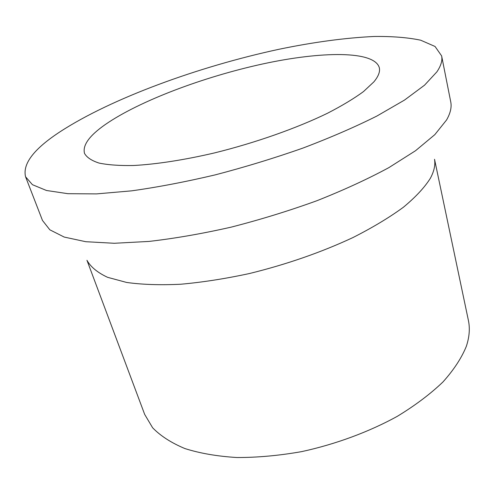 <?xml version="1.0" encoding="UTF-8"?>
<svg xmlns="http://www.w3.org/2000/svg" width="494" height="494" viewBox="0 0 494 494"><rect width="100%" height="100%" fill="white"/><g stroke="black" fill="none" stroke-linecap="round" stroke-linejoin="round"><path stroke-width="0.74" d="M25.565 176.784L42.484 220.454L49.826 229.803L64.201 237.064L85.771 241.708L114.287 243.276L148.978 241.424C174.783 238.46 202.188 233.699 231.186 227.135C260.474 219.62 289.052 210.815 316.913 200.718C343.67 190.116 367.653 179.087 388.852 167.639L415.51 150.738L434.813 134.652L446.564 119.98C450.442 113.188 451.837 107.142 450.738 101.844L441.63 55.908L435.047 46.473L420.653 40.193C407.741 37.501 392.248 36.26 374.168 36.476C345.331 37.834 313.554 42.107 278.832 49.307C198.705 66.554 111.49 98.3 60.151 131.713C33.95 148.83 22.428 163.854 25.565 176.784L32.425 184.688L46.467 190.486L67.913 193.691L96.534 193.901L131.583 190.851C157.753 187.183 185.627 181.854 215.211 174.876C245.129 167.046 274.38 158.111 302.958 148.07C330.437 137.635 355.1 126.946 376.953 116.01L404.493 100.084L424.531 85.19L436.863 71.889C440.994 65.795 442.581 60.472 441.63 55.908M87.105 260.573C90.877 267.118 97.701 272.7 107.587 277.319L126.649 282.451C142.155 284.624 160.192 285.217 180.748 284.235C202.478 282.29 225.406 278.715 249.538 273.509C286.699 264.364 321.156 252.385 352.907 237.583C372.513 227.635 389.352 217.521 403.413 207.233C415.645 197.075 424.642 187.405 430.398 178.223C434.047 171.381 435.436 165.181 434.566 159.624M86.956 260.27L144.674 414.404L152.634 427.785C160.575 435.961 171.332 442.883 184.892 448.558C199.996 453.344 217.341 456.333 236.935 457.524C257.541 457.568 279.129 455.598 301.704 451.615C335.692 444.236 368.857 431.96 397.238 416.368C415.121 405.494 430.354 394.033 442.939 381.986C453.795 369.87 461.587 357.989 466.324 346.35C469.411 337.031 470.097 328.362 468.386 320.359L434.535 159.29M373.847 81.893C378.416 76.397 380.238 71.667 379.312 67.709C374.39 50.45 321.316 51.197 262.598 63.979C203.608 76.842 139.351 100.93 105.265 124.55C89.334 135.683 82.412 145.285 84.505 153.362C86.716 157.401 91.557 160.636 99.035 163.063C108.044 164.947 119.573 165.756 133.608 165.496C156.271 164.286 184.256 159.988 214.569 152.899C255.324 142.84 296.61 128.261 327.528 113.231C342.07 105.735 354.062 98.51 363.516 91.557L373.847 81.893"/></g></svg>
